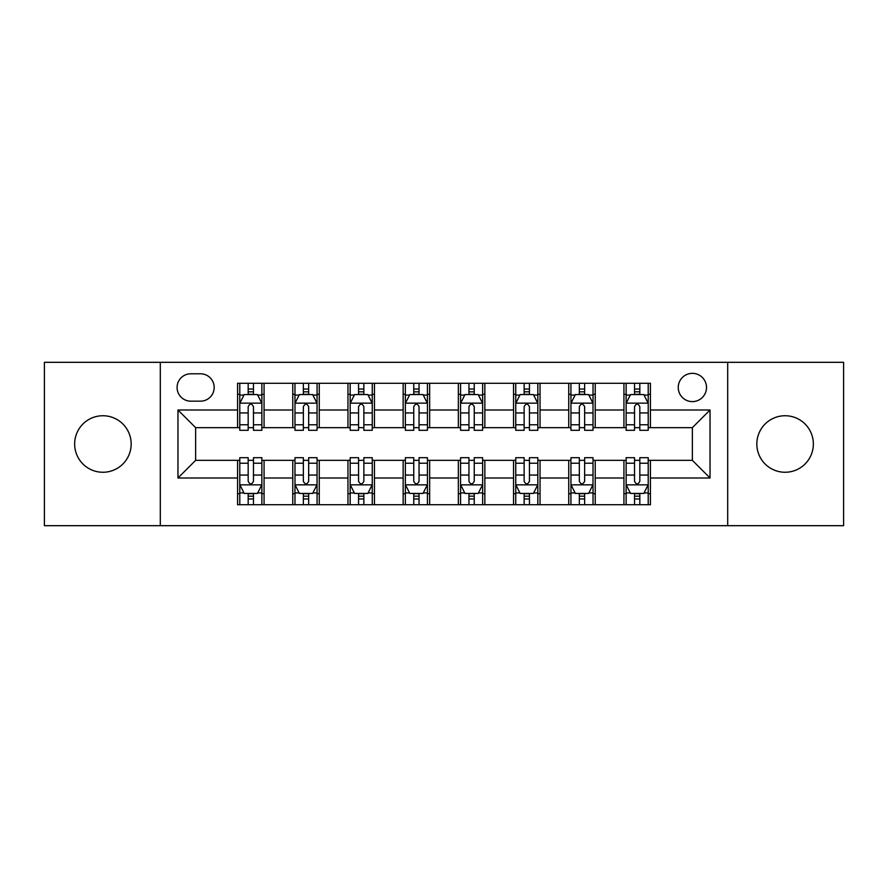 <?xml version="1.0" encoding="UTF-8"?>
<svg xmlns="http://www.w3.org/2000/svg" width="888" height="888" viewBox="0 0 888 888"><rect width="100%" height="100%" fill="white"/><g stroke="black" fill="none" stroke-linecap="round" stroke-linejoin="round"><path stroke-width="1.33" d="M785.092 415.739A28.261 28.261 0 0 0 756.831 444A28.261 28.261 0 0 0 785.092 472.261A28.261 28.261 0 0 0 813.353 444A28.261 28.261 0 0 0 785.092 415.739M102.908 415.739A28.261 28.261 0 0 0 74.648 444A28.261 28.261 0 0 0 102.908 472.261A28.261 28.261 0 0 0 131.169 444A28.261 28.261 0 0 0 102.908 415.739M692.374 373.349A14.13 14.13 0 0 0 678.243 387.479A14.13 14.13 0 0 0 692.374 401.609A14.13 14.13 0 0 0 706.504 387.479A14.13 14.13 0 0 0 692.374 373.349M727.694 525.685L843.6 525.685L843.6 362.315L727.694 362.315L727.694 525.685L160.306 525.685L160.306 362.315L44.4 362.315L44.4 525.685L160.306 525.685M190.776 401.165L200.488 401.165A13.686 13.686 0 0 0 214.174 387.479A13.686 13.686 0 0 0 200.488 373.793L190.776 373.793A13.686 13.686 0 0 0 177.089 387.479A13.686 13.686 0 0 0 190.776 401.165M727.694 362.315L160.306 362.315M237.573 477.999L177.966 477.999L177.966 410.001L237.573 410.001L237.573 427.661L195.626 427.661L195.626 460.339L237.573 460.339L237.573 504.717L650.427 504.717L650.427 460.339L692.374 460.339L692.374 427.661L650.427 427.661L650.427 410.001L710.034 410.001L710.034 477.999L650.427 477.999M650.427 410.001L650.427 383.283L237.573 383.283L237.573 410.001M623.931 383.283L623.931 427.661L626.14 427.661M634.532 427.661L639.826 427.661M648.218 427.661L650.427 427.661M623.931 427.661L593.018 427.661M568.742 383.283L568.742 427.661L570.94 427.661M579.331 427.661L584.637 427.661M568.742 427.661L537.828 427.661M513.542 383.283L513.542 427.661L515.75 427.661M524.142 427.661L529.437 427.661M513.542 427.661L482.639 427.661M458.352 383.283L458.352 427.661L460.561 427.661M468.953 427.661L474.248 427.661M458.352 427.661L427.439 427.661M403.152 383.283L403.152 427.661L405.361 427.661M413.753 427.661L419.047 427.661M403.152 427.661L372.25 427.661M347.963 383.283L347.963 427.661L350.172 427.661M358.563 427.661L363.858 427.661M347.963 427.661L317.06 427.661M292.774 383.283L292.774 427.661L294.983 427.661M303.363 427.661L308.669 427.661M292.774 427.661L261.86 427.661M237.573 427.661L239.782 427.661M248.174 427.661L253.469 427.661M237.573 460.339L239.782 460.339M248.174 460.339L253.469 460.339M261.86 460.339L264.069 460.339L264.069 504.717M294.983 460.339L264.069 460.339M303.363 460.339L308.669 460.339M317.06 460.339L319.258 460.339L319.258 504.717M350.172 460.339L319.258 460.339M358.563 460.339L363.858 460.339M372.25 460.339L374.459 460.339L374.459 504.717M405.361 460.339L374.459 460.339M413.753 460.339L419.047 460.339M427.439 460.339L429.648 460.339L429.648 504.717M460.561 460.339L429.648 460.339M468.953 460.339L474.248 460.339M482.639 460.339L484.848 460.339L484.848 504.717M515.75 460.339L484.848 460.339M524.142 460.339L529.437 460.339M537.828 460.339L540.037 460.339L540.037 504.717M570.94 460.339L540.037 460.339M579.331 460.339L584.637 460.339M593.018 460.339L595.226 460.339L595.226 504.717M626.14 460.339L595.226 460.339M634.532 460.339L639.826 460.339M648.218 460.339L650.427 460.339M264.069 383.283L264.069 427.661M237.573 394.328L239.782 394.328M248.174 394.328L253.469 394.328M261.86 394.328L264.069 394.328M237.573 493.673L239.782 493.673M248.174 493.673L253.469 493.673M261.86 493.673L264.069 493.673M292.774 460.339L292.774 504.717M319.258 383.283L319.258 427.661M292.774 394.328L294.983 394.328M303.363 394.328L308.669 394.328M317.06 394.328L319.258 394.328M292.774 493.673L294.983 493.673M303.363 493.673L308.669 493.673M317.06 493.673L319.258 493.673M347.963 460.339L347.963 504.717M347.963 493.673L350.172 493.673M358.563 493.673L363.858 493.673M372.25 493.673L374.459 493.673M374.459 383.283L374.459 427.661M347.963 394.328L350.172 394.328M358.563 394.328L363.858 394.328M372.25 394.328L374.459 394.328M403.152 460.339L403.152 504.717M403.152 493.673L405.361 493.673M413.753 493.673L419.047 493.673M427.439 493.673L429.648 493.673M429.648 383.283L429.648 427.661M403.152 394.328L405.361 394.328M413.753 394.328L419.047 394.328M427.439 394.328L429.648 394.328M458.352 460.339L458.352 504.717M458.352 493.673L460.561 493.673M468.953 493.673L474.248 493.673M482.639 493.673L484.848 493.673M484.848 383.283L484.848 427.661M458.352 394.328L460.561 394.328M468.953 394.328L474.248 394.328M482.639 394.328L484.848 394.328M513.542 460.339L513.542 504.717M513.542 493.673L515.75 493.673M524.142 493.673L529.437 493.673M537.828 493.673L540.037 493.673M540.037 383.283L540.037 427.661M513.542 394.328L515.75 394.328M524.142 394.328L529.437 394.328M537.828 394.328L540.037 394.328M568.742 460.339L568.742 504.717M568.742 493.673L570.94 493.673M579.331 493.673L584.637 493.673M593.018 493.673L595.226 493.673M595.226 383.283L595.226 427.661M568.742 394.328L570.94 394.328M579.331 394.328L584.637 394.328M593.018 394.328L595.226 394.328M623.931 460.339L623.931 504.717M623.931 493.673L626.14 493.673M634.532 493.673L639.826 493.673M648.218 493.673L650.427 493.673M623.931 394.328L626.14 394.328M634.532 394.328L639.826 394.328M648.218 394.328L650.427 394.328M195.626 427.661L177.966 410.001M195.626 460.339L177.966 477.999M710.034 410.001L692.374 427.661M710.034 477.999L692.374 460.339M253.469 389.033L248.174 389.033M261.86 424.775L253.469 424.775L253.469 430.314L261.86 430.314L261.86 403.374L257.442 394.55L244.2 394.55L239.782 403.374L239.782 430.314L248.174 430.314L248.174 424.775L239.782 424.775M239.782 403.374L239.782 383.283M261.86 403.374L261.86 383.283M248.174 394.55L248.174 383.283M253.469 383.283L253.469 394.55M253.469 424.775L253.469 406.693C251.704 403.285 249.939 403.285 248.174 406.693L248.174 424.775M248.174 498.967L253.469 498.967M239.782 463.225L248.174 463.225L248.174 457.686L239.782 457.686L239.782 484.626L244.2 493.451L257.442 493.451L261.86 484.626L261.86 457.686L253.469 457.686L253.469 463.225L261.86 463.225M261.86 484.626L261.86 504.717M239.782 484.626L239.782 504.717M253.469 493.451L253.469 504.717M248.174 504.717L248.174 493.451M248.174 463.225L248.174 481.307C249.939 484.715 251.704 484.715 253.469 481.307L253.469 463.225M308.669 389.033L303.363 389.033M317.06 424.775L308.669 424.775L308.669 430.314L317.06 430.314L317.06 403.374L312.643 394.55L299.389 394.55L294.983 403.374L294.983 430.314L303.363 430.314L303.363 424.775L294.983 424.775M294.983 403.374L294.983 383.283M317.06 403.374L317.06 383.283M303.363 394.55L303.363 383.283M308.669 383.283L308.669 394.55M308.669 424.775L308.669 406.693C306.904 403.285 305.139 403.285 303.363 406.693L303.363 424.775M363.858 389.033L358.563 389.033M372.25 424.775L363.858 424.775L363.858 430.314L372.25 430.314L372.25 403.374L367.832 394.55L354.59 394.55L350.172 403.374L350.172 430.314L358.563 430.314L358.563 424.775L350.172 424.775M350.172 403.374L350.172 383.283M372.25 403.374L372.25 383.283M358.563 394.55L358.563 383.283M363.858 383.283L363.858 394.55M363.858 424.775L363.858 406.693C362.093 403.285 360.328 403.285 358.563 406.693L358.563 424.775M419.047 389.033L413.753 389.033M427.439 424.775L419.047 424.775L419.047 430.314L427.439 430.314L427.439 403.374L423.021 394.55L409.779 394.55L405.361 403.374L405.361 430.314L413.753 430.314L413.753 424.775L405.361 424.775M405.361 403.374L405.361 383.283M427.439 403.374L427.439 383.283M413.753 394.55L413.753 383.283M419.047 383.283L419.047 394.55M419.047 424.775L419.047 406.693C417.293 403.285 415.517 403.285 413.753 406.693L413.753 424.775M303.363 498.967L308.669 498.967M294.983 463.225L303.363 463.225L303.363 457.686L294.983 457.686L294.983 484.626L299.389 493.451L312.643 493.451L317.06 484.626L317.06 457.686L308.669 457.686L308.669 463.225L317.06 463.225M317.06 484.626L317.06 504.717M294.983 484.626L294.983 504.717M308.669 493.451L308.669 504.717M303.363 504.717L303.363 493.451M303.363 463.225L303.363 481.307C305.128 484.715 306.893 484.715 308.669 481.307L308.669 463.225M358.563 498.967L363.858 498.967M350.172 463.225L358.563 463.225L358.563 457.686L350.172 457.686L350.172 484.626L354.59 493.451L367.832 493.451L372.25 484.626L372.25 457.686L363.858 457.686L363.858 463.225L372.25 463.225M372.25 484.626L372.25 504.717M350.172 484.626L350.172 504.717M363.858 493.451L363.858 504.717M358.563 504.717L358.563 493.451M358.563 463.225L358.563 481.307C360.328 484.715 362.093 484.715 363.858 481.307L363.858 463.225M413.753 498.967L419.047 498.967M405.361 463.225L413.753 463.225L413.753 457.686L405.361 457.686L405.361 484.626L409.779 493.451L423.021 493.451L427.439 484.626L427.439 457.686L419.047 457.686L419.047 463.225L427.439 463.225M427.439 484.626L427.439 504.717M405.361 484.626L405.361 504.717M419.047 493.451L419.047 504.717M413.753 504.717L413.753 493.451M413.753 463.225L413.753 481.307C415.517 484.715 417.282 484.715 419.047 481.307L419.047 463.225M474.248 389.033L468.953 389.033M482.639 424.775L474.248 424.775L474.248 430.314L482.639 430.314L482.639 403.374L478.221 394.55L464.979 394.55L460.561 403.374L460.561 430.314L468.953 430.314L468.953 424.775L460.561 424.775M460.561 403.374L460.561 383.283M482.639 403.374L482.639 383.283M468.953 394.55L468.953 383.283M474.248 383.283L474.248 394.55M474.248 424.775L474.248 406.693C472.483 403.285 470.718 403.285 468.953 406.693L468.953 424.775M468.953 498.967L474.248 498.967M460.561 463.225L468.953 463.225L468.953 457.686L460.561 457.686L460.561 484.626L464.979 493.451L478.221 493.451L482.639 484.626L482.639 457.686L474.248 457.686L474.248 463.225L482.639 463.225M482.639 484.626L482.639 504.717M460.561 484.626L460.561 504.717M474.248 493.451L474.248 504.717M468.953 504.717L468.953 493.451M468.953 463.225L468.953 481.307C470.707 484.715 472.483 484.715 474.248 481.307L474.248 463.225M529.437 389.033L524.142 389.033M537.828 424.775L529.437 424.775L529.437 430.314L537.828 430.314L537.828 403.374L533.411 394.55L520.168 394.55L515.75 403.374L515.75 430.314L524.142 430.314L524.142 424.775L515.75 424.775M515.75 403.374L515.75 383.283M537.828 403.374L537.828 383.283M524.142 394.55L524.142 383.283M529.437 383.283L529.437 394.55M529.437 424.775L529.437 406.693C527.672 403.285 525.907 403.285 524.142 406.693L524.142 424.775M584.637 389.033L579.331 389.033M593.018 424.775L584.637 424.775L584.637 430.314L593.018 430.314L593.018 403.374L588.611 394.55L575.357 394.55L570.94 403.374L570.94 430.314L579.331 430.314L579.331 424.775L570.94 424.775M570.94 403.374L570.94 383.283M593.018 403.374L593.018 383.283M579.331 394.55L579.331 383.283M584.637 383.283L584.637 394.55M584.637 424.775L584.637 406.693C582.872 403.285 581.107 403.285 579.331 406.693L579.331 424.775M639.826 389.033L634.532 389.033M648.218 424.775L639.826 424.775L639.826 430.314L648.218 430.314L648.218 403.374L643.8 394.55L630.558 394.55L626.14 403.374L626.14 430.314L634.532 430.314L634.532 424.775L626.14 424.775M626.14 403.374L626.14 383.283M648.218 403.374L648.218 383.283M634.532 394.55L634.532 383.283M639.826 383.283L639.826 394.55M639.826 424.775L639.826 406.693C638.061 403.285 636.296 403.285 634.532 406.693L634.532 424.775M524.142 498.967L529.437 498.967M515.75 463.225L524.142 463.225L524.142 457.686L515.75 457.686L515.75 484.626L520.168 493.451L533.411 493.451L537.828 484.626L537.828 457.686L529.437 457.686L529.437 463.225L537.828 463.225M537.828 484.626L537.828 504.717M515.75 484.626L515.75 504.717M529.437 493.451L529.437 504.717M524.142 504.717L524.142 493.451M524.142 463.225L524.142 481.307C525.907 484.715 527.672 484.715 529.437 481.307L529.437 463.225M579.331 498.967L584.637 498.967M570.94 463.225L579.331 463.225L579.331 457.686L570.94 457.686L570.94 484.626L575.357 493.451L588.611 493.451L593.018 484.626L593.018 457.686L584.637 457.686L584.637 463.225L593.018 463.225M593.018 484.626L593.018 504.717M570.94 484.626L570.94 504.717M584.637 493.451L584.637 504.717M579.331 504.717L579.331 493.451M579.331 463.225L579.331 481.307C581.096 484.715 582.861 484.715 584.637 481.307L584.637 463.225M634.532 498.967L639.826 498.967M626.14 463.225L634.532 463.225L634.532 457.686L626.14 457.686L626.14 484.626L630.558 493.451L643.8 493.451L648.218 484.626L648.218 457.686L639.826 457.686L639.826 463.225L648.218 463.225M648.218 484.626L648.218 504.717M626.14 484.626L626.14 504.717M639.826 493.451L639.826 504.717M634.532 504.717L634.532 493.451M634.532 463.225L634.532 481.307C636.296 484.715 638.061 484.715 639.826 481.307L639.826 463.225M292.774 477.999L264.069 477.999M292.774 410.001L264.069 410.001M347.963 410.001L319.258 410.001M347.963 477.999L319.258 477.999M403.152 410.001L374.459 410.001M403.152 477.999L374.459 477.999M458.352 410.001L429.648 410.001M458.352 477.999L429.648 477.999M513.542 410.001L484.848 410.001M513.542 477.999L484.848 477.999M568.742 410.001L540.037 410.001M568.742 477.999L540.037 477.999M623.931 410.001L595.226 410.001M623.931 477.999L595.226 477.999M261.749 403.152L239.893 403.152M239.782 395.071L243.934 395.071M257.709 395.071L261.86 395.071M248.174 412.942L239.782 412.942M261.86 412.942L253.469 412.942M253.469 391.841L248.174 391.841M239.893 484.848L261.749 484.848M261.86 492.929L257.709 492.929M243.934 492.929L239.782 492.929M253.469 475.058L261.86 475.058M239.782 475.058L248.174 475.058M248.174 496.159L253.469 496.159M316.949 403.152L295.094 403.152M294.983 395.071L299.134 395.071M312.909 395.071L317.06 395.071M303.363 412.942L294.983 412.942M317.06 412.942L308.669 412.942M308.669 391.841L303.363 391.841M372.139 403.152L350.283 403.152M350.172 395.071L354.323 395.071M368.098 395.071L372.25 395.071M358.563 412.942L350.172 412.942M372.25 412.942L363.858 412.942M363.858 391.841L358.563 391.841M427.328 403.152L405.472 403.152M405.361 395.071L409.512 395.071M423.287 395.071L427.439 395.071M413.753 412.942L405.361 412.942M427.439 412.942L419.047 412.942M419.047 391.841L413.753 391.841M295.094 484.848L316.949 484.848M317.06 492.929L312.909 492.929M299.134 492.929L294.983 492.929M308.669 475.058L317.06 475.058M294.983 475.058L303.363 475.058M303.363 496.159L308.669 496.159M350.283 484.848L372.139 484.848M372.25 492.929L368.098 492.929M354.323 492.929L350.172 492.929M363.858 475.058L372.25 475.058M350.172 475.058L358.563 475.058M358.563 496.159L363.858 496.159M405.472 484.848L427.328 484.848M427.439 492.929L423.287 492.929M409.512 492.929L405.361 492.929M419.047 475.058L427.439 475.058M405.361 475.058L413.753 475.058M413.753 496.159L419.047 496.159M482.528 403.152L460.672 403.152M460.561 395.071L464.713 395.071M478.488 395.071L482.639 395.071M468.953 412.942L460.561 412.942M482.639 412.942L474.248 412.942M474.248 391.841L468.953 391.841M460.672 484.848L482.528 484.848M482.639 492.929L478.488 492.929M464.713 492.929L460.561 492.929M474.248 475.058L482.639 475.058M460.561 475.058L468.953 475.058M468.953 496.159L474.248 496.159M537.717 403.152L515.861 403.152M515.75 395.071L519.902 395.071M533.677 395.071L537.828 395.071M524.142 412.942L515.75 412.942M537.828 412.942L529.437 412.942M529.437 391.841L524.142 391.841M592.907 403.152L571.051 403.152M570.94 395.071L575.091 395.071M588.866 395.071L593.018 395.071M579.331 412.942L570.94 412.942M593.018 412.942L584.637 412.942M584.637 391.841L579.331 391.841M648.107 403.152L626.251 403.152M626.14 395.071L630.291 395.071M644.066 395.071L648.218 395.071M634.532 412.942L626.14 412.942M648.218 412.942L639.826 412.942M639.826 391.841L634.532 391.841M515.861 484.848L537.717 484.848M537.828 492.929L533.677 492.929M519.902 492.929L515.75 492.929M529.437 475.058L537.828 475.058M515.75 475.058L524.142 475.058M524.142 496.159L529.437 496.159M571.051 484.848L592.907 484.848M593.018 492.929L588.866 492.929M575.091 492.929L570.94 492.929M584.637 475.058L593.018 475.058M570.94 475.058L579.331 475.058M579.331 496.159L584.637 496.159M626.251 484.848L648.107 484.848M648.218 492.929L644.066 492.929M630.291 492.929L626.14 492.929M639.826 475.058L648.218 475.058M626.14 475.058L634.532 475.058M634.532 496.159L639.826 496.159"/></g></svg>
